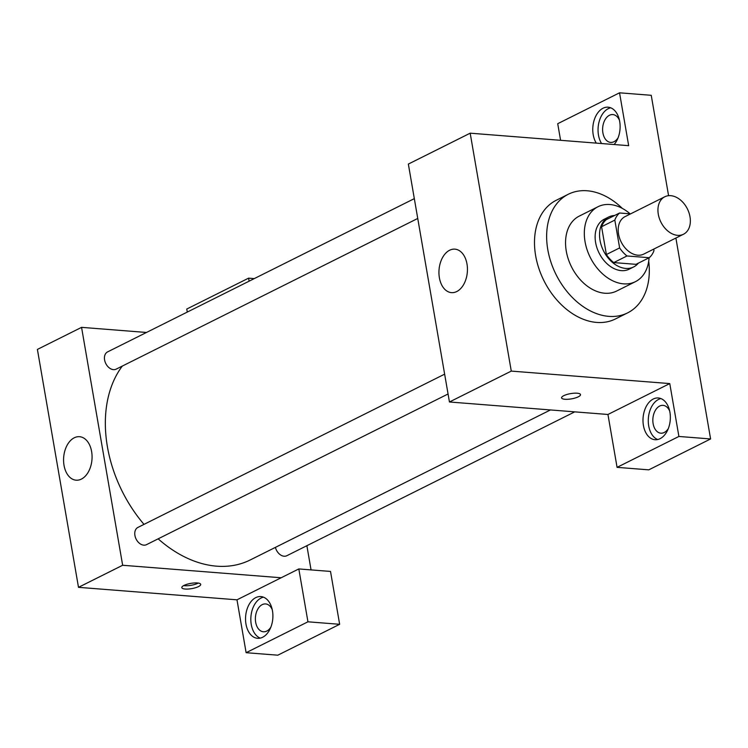 <?xml version="1.0" encoding="UTF-8"?>
<svg xmlns="http://www.w3.org/2000/svg" width="748" height="748" viewBox="0 0 748 748"><rect width="100%" height="100%" fill="white"/><g stroke="black" fill="none" stroke-linecap="round" stroke-linejoin="round"><path stroke-width="1.12" d="M670.722 195.677A20.935 14.801 -116.5 0 1 688.992 212.769A20.935 14.801 -116.5 0 1 683.504 234.236A20.935 14.801 -116.5 0 1 660.905 222.119A20.935 14.801 -116.5 0 1 664.785 196.771A20.935 14.801 -116.5 0 1 670.722 195.677M683.504 234.236L643.757 254.096A20.935 14.801 -116.5 0 1 621.158 241.978A20.935 14.801 -116.5 0 1 625.048 216.63L664.785 196.771M649.236 257.714L635.987 264.334L613.743 262.585A27.021 19.102 -116.5 0 1 606.385 254.535L601.579 226.719L614.828 220.099L619.634 247.915A27.021 19.102 -116.5 0 0 626.992 255.966L649.236 257.714A27.021 19.102 -116.5 0 0 653.976 250.627L653.715 249.121M630.564 213.872L619.568 213.012A27.021 19.102 -116.5 0 0 614.828 220.099M601.579 226.719A27.021 19.102 -116.5 0 1 606.319 219.632L619.568 213.012M614.566 215.508A27.919 19.738 63.5 0 0 608.676 217.004A27.919 19.738 63.5 0 0 603.496 250.804A27.919 19.738 63.5 0 0 633.631 266.961A27.919 19.738 63.5 0 0 638.362 263.146M633.631 266.961L629.218 269.168A27.919 19.738 -116.5 0 1 599.083 253.011A27.919 19.738 -116.5 0 1 604.262 219.211L608.676 217.004M606.385 254.535L619.634 247.915M613.743 262.585L626.992 255.966M630.134 213.844A41.879 29.602 63.5 0 0 598.017 206.728A41.879 29.602 63.5 0 0 590.256 257.424A41.879 29.602 63.5 0 0 635.454 281.65A41.879 29.602 63.5 0 0 649.077 257.789M598.017 206.728L579.251 216.107A41.879 29.602 63.5 0 0 571.481 266.802A41.879 29.602 63.5 0 0 616.689 291.028L635.454 281.65M622.308 208.383A66.31 46.872 63.5 0 0 568.33 194.246A66.31 46.872 63.5 0 0 556.035 274.516A66.31 46.872 63.5 0 0 627.609 312.879A66.31 46.872 63.5 0 0 648.712 261.239M627.609 312.879L615.464 318.947A66.31 46.872 -116.5 0 1 543.89 280.584A66.31 46.872 -116.5 0 1 556.185 200.314L568.33 194.246M470.183 133.181L511.277 371.092L669.769 383.584L678.904 436.458L617.072 467.35L607.946 414.476L449.445 401.985L408.352 164.074L470.183 133.181L628.675 145.673L619.54 92.808L651.237 95.305L668.581 195.696M675.893 238.042L710.6 438.954L648.778 469.847L617.072 467.35M678.904 436.458L710.6 438.954M563.777 395.673A9.593 2.655 -9.8 0 1 574.062 393.205A9.593 2.655 -9.8 0 1 580.504 394.607A9.593 2.655 -9.8 0 1 571.491 398.862A9.593 2.655 -9.8 0 1 561.589 397.88A9.593 2.655 -9.8 0 1 563.777 395.673M607.946 414.476L669.769 383.584M449.445 401.985L511.277 371.092M619.54 92.808L557.718 123.701L560.589 140.306M456.757 291.542A21.814 14.193 94.5 0 1 451.474 292.636A21.814 14.193 94.5 0 1 439.039 269.776A21.814 14.193 94.5 0 1 454.906 249.149A21.814 14.193 94.5 0 1 467.416 267.952A21.814 14.193 94.5 0 1 456.757 291.542M596.296 143.12A20.935 13.623 94.5 0 1 594.295 119.755A20.935 13.623 94.5 0 1 608.087 107.188A20.935 13.623 94.5 0 1 619.69 121.447A20.935 13.623 94.5 0 1 614.108 144.532M669.918 412.232A20.935 13.623 94.5 0 1 655.024 439.721A20.935 13.623 94.5 0 1 643.084 417.777A20.935 13.623 94.5 0 1 658.315 397.973A20.935 13.623 94.5 0 1 669.918 412.232M610.695 107.796A20.935 13.623 -85.5 0 0 599.017 122.083A20.935 13.623 -85.5 0 0 601.579 143.541M618.1 137.754A13.96 9.088 94.5 0 1 614.015 141.699A13.96 9.088 94.5 0 1 610.63 142.401A13.96 9.088 94.5 0 1 602.626 130.367A13.96 9.088 94.5 0 1 609.442 115.267A13.96 9.088 94.5 0 1 612.827 114.566A13.96 9.088 94.5 0 1 619.475 120.325M660.923 398.581A20.935 13.623 -85.5 0 0 648.366 418.197A20.935 13.623 -85.5 0 0 657.698 439.534M668.329 428.539A13.96 9.088 94.5 0 1 664.233 432.484A13.96 9.088 94.5 0 1 660.858 433.186A13.96 9.088 94.5 0 1 652.854 421.143A13.96 9.088 94.5 0 1 659.671 406.052A13.96 9.088 94.5 0 1 663.055 405.351A13.96 9.088 94.5 0 1 669.703 411.11M561.589 397.871A9.593 2.655 170.2 0 0 571.491 398.852A9.593 2.655 170.2 0 0 580.495 394.607M550.453 409.951L250.243 559.953A118.652 83.879 -116.5 0 1 158.155 538.831M143.999 524.376A118.652 83.879 -116.5 0 1 122.317 366.071M414.327 198.631L107.581 351.897A9.631 6.807 63.5 0 0 105.057 361.77A9.631 6.807 63.5 0 0 113.462 369.634A9.631 6.807 63.5 0 0 116.192 369.129L417.749 218.453M574.745 411.858L286.83 555.717A9.631 6.807 -116.5 0 1 275.414 547.377M448.071 393.981L146.505 544.656A9.631 6.807 -116.5 0 1 136.117 539.084A9.631 6.807 -116.5 0 1 137.903 527.424L444.639 374.159M306.876 545.703L311.056 569.901M146.458 332.467L81.56 327.353L122.653 565.264L281.145 577.765L298.817 568.938L307.942 621.803L246.12 652.695L236.985 599.821L281.145 577.765M298.817 568.938L330.513 571.435L339.648 624.3L277.817 655.192L246.12 652.695M270.879 627.123A13.96 9.088 94.5 0 1 266.784 631.069A13.96 9.088 94.5 0 1 263.408 631.77A13.96 9.088 94.5 0 1 255.395 619.737A13.96 9.088 94.5 0 1 262.221 604.636A13.96 9.088 94.5 0 1 265.596 603.935A13.96 9.088 94.5 0 1 272.253 609.695M263.474 597.166A20.935 13.623 -85.5 0 0 250.917 616.782A20.935 13.623 -85.5 0 0 260.248 638.119M272.468 610.817A20.935 13.623 94.5 0 1 257.574 638.306A20.935 13.623 94.5 0 1 245.634 616.361A20.935 13.623 94.5 0 1 260.865 596.558A20.935 13.623 94.5 0 1 272.468 610.817M249.112 281.183L248.588 278.153L186.757 309.046L187.281 312.075M248.588 278.153L254.273 278.602M307.942 621.803L339.648 624.3M81.56 327.353L37.4 349.419L78.493 587.33L236.985 599.821M81.392 479.094A21.814 14.193 94.5 0 1 76.109 480.188A21.814 14.193 94.5 0 1 63.673 457.327A21.814 14.193 94.5 0 1 79.531 436.701A21.814 14.193 94.5 0 1 92.041 455.504A21.814 14.193 94.5 0 1 81.392 479.094M78.493 587.33L122.653 565.264M183.989 585.432A9.593 2.655 -9.8 0 1 194.274 582.963A9.593 2.655 -9.8 0 1 200.716 584.366A9.593 2.655 -9.8 0 1 191.712 588.62A9.593 2.655 -9.8 0 1 181.801 587.638A9.593 2.655 -9.8 0 1 183.989 585.432M183.671 585.6A9.593 2.655 170.2 0 0 198.267 583.075"/></g></svg>
